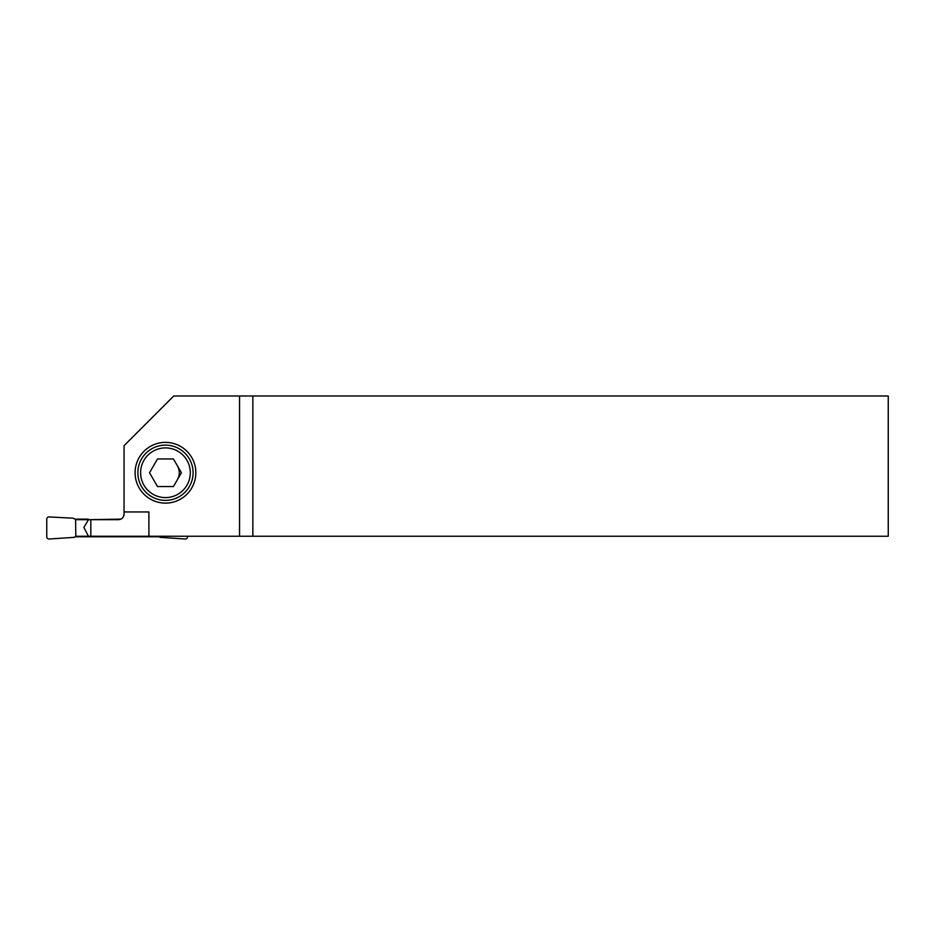 <?xml version="1.0" encoding="UTF-8"?>
<svg xmlns="http://www.w3.org/2000/svg" width="935" height="935" viewBox="0 0 935 935"><rect width="100%" height="100%" fill="white"/><g stroke="black" fill="none" stroke-linecap="round" stroke-linejoin="round"><path stroke-width="1.4" d="M173.431 458.945L157.501 458.945L149.53 472.748L157.501 486.551L173.431 486.551L181.402 472.748L173.431 458.945M140.612 472.748A24.848 24.848 0 0 0 177.884 494.264A24.848 24.848 0 0 0 177.884 451.231A24.848 24.848 0 0 0 140.612 472.748M137.854 472.748A27.606 27.606 0 0 1 179.275 448.835A27.606 27.606 0 0 1 179.275 496.66A27.606 27.606 0 0 1 137.854 472.748M187.549 536.246L187.549 536.819A2.244 2.209 46.5 0 1 185.247 539.004L160.388 537.38A2.758 2.758 0 0 0 158.693 536.795L75.606 536.795A2.758 2.758 0 0 0 73.912 537.38L49.052 539.004A2.244 2.209 133.5 0 1 46.75 536.819L46.75 519.112A2.244 2.209 -133.5 0 1 49.052 516.926L72.953 518.189L75.127 519.089M120.942 519.135L88.17 519.685M75.817 536.795L75.606 519.135A2.758 2.758 0 0 1 73.912 518.551M75.817 519.135L88.17 519.135M88.112 520.327L83.881 527.422L88.112 535.603M75.817 536.246L148.899 536.246L148.899 511.948L148.899 536.246L239.547 536.246L239.547 395.996L252.859 395.996L173.746 395.996L124.051 445.691L124.051 511.948L148.899 511.948L124.051 511.948L124.051 514.157L124.051 445.691L173.746 395.996L239.547 395.996L239.547 536.246L252.859 536.246L252.859 395.996L888.25 395.996L888.25 536.246L252.859 536.246L252.859 395.996L888.25 395.996L888.25 536.246L90.812 536.246L90.812 519.685L118.535 519.685L75.817 519.685M124.051 514.157C123.724 517.511 121.877 519.346 118.535 519.685C121.877 519.346 123.724 517.511 124.051 514.157A5.516 5.516 0 0 1 123.794 515.816M195.836 472.748A30.364 30.364 0 0 0 150.278 446.451A30.364 30.364 0 0 0 150.278 499.045A30.364 30.364 0 0 0 195.836 472.748A30.364 30.364 0 0 0 150.278 446.451A30.364 30.364 0 0 0 150.278 499.045A30.364 30.364 0 0 0 195.836 472.748M179.275 472.748A13.803 13.803 0 0 0 177.416 465.84A13.803 13.803 0 0 1 177.416 479.655A13.803 13.803 0 0 0 179.275 472.748M73.912 537.38L75.127 536.842M160.388 537.38L159.172 536.842"/></g></svg>
